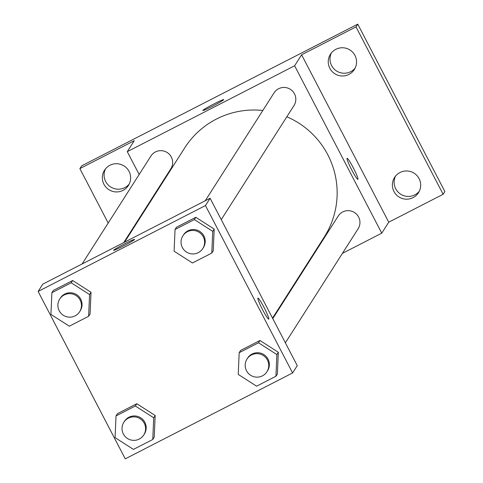 <?xml version="1.0" encoding="UTF-8"?>
<svg xmlns="http://www.w3.org/2000/svg" width="483" height="483" viewBox="0 0 483 483"><rect width="100%" height="100%" fill="white"/><g stroke="black" fill="none" stroke-linecap="round" stroke-linejoin="round"><path stroke-width="0.72" d="M395.529 176.132A14.176 14.085 -147.5 0 0 419.274 191.274M331.392 52.931A14.176 14.085 -147.5 0 0 355.138 68.073M105.481 168.887A14.176 14.085 -147.5 0 0 129.227 184.029M108.198 223.025L79.876 168.615L81.627 165.874L357.74 24.15L444.879 191.546L443.128 194.287L388.743 222.198L301.603 54.808L355.989 26.891L357.74 24.15M79.876 168.615L134.262 140.704L127.271 151.668L294.612 65.773L301.603 54.808M223.732 99.697A11.815 0.682 152.5 0 1 213.063 105.94A11.815 0.682 152.5 0 1 202.794 110.516A11.815 0.682 152.5 0 1 212.961 104.461A11.815 0.682 152.5 0 1 223.75 99.607A11.815 0.682 152.5 0 1 223.732 99.697M335.854 49.314A14.176 14.085 32.5 0 1 354.347 69.492A14.176 14.085 32.5 0 1 331.972 71.357A14.176 14.085 32.5 0 1 335.854 49.314M399.99 172.522A14.176 14.085 32.5 0 1 418.483 192.699A14.176 14.085 32.5 0 1 396.108 194.558A14.176 14.085 32.5 0 1 399.99 172.522M355.989 26.891L443.128 194.287M294.612 65.773L381.751 233.162L388.743 222.198M381.751 233.162L342.447 253.34M300.782 274.724L299.943 275.159M109.943 165.277A14.176 14.085 32.5 0 1 128.436 185.454A14.176 14.085 32.5 0 1 106.061 187.313A14.176 14.085 32.5 0 1 109.943 165.277M272.533 318.14L324.322 236.936A82.798 82.249 -147.5 0 0 327.806 154.795A82.798 82.249 -147.5 0 0 286.836 116.771M262.824 110.474A82.798 82.249 -147.5 0 0 184.705 147.895L124.59 242.152M152 199.171L151.747 198.688M139.152 174.49L127.271 151.668M221.244 219.62L293.99 105.56A11.815 11.737 -147.5 0 0 284.523 87.459A11.815 11.737 -147.5 0 0 274.066 92.851L205.251 200.753M123.751 242.587L170.825 168.778A11.815 11.737 -147.5 0 0 161.358 150.678A11.815 11.737 -147.5 0 0 150.901 156.069L82.092 263.972M272.786 318.623L338.203 216.052A11.815 11.737 32.5 0 1 354.474 212.514A11.815 11.737 32.5 0 1 358.12 228.761L285.381 342.821M351.769 169.974A11.815 1.171 -117.2 0 1 347.102 158.321A11.815 1.171 -117.2 0 1 353.538 168.295A11.815 1.171 -117.2 0 1 357.891 179.344A11.815 1.171 -117.2 0 1 351.769 169.974M202.794 110.522A11.815 0.682 152.5 0 1 212.961 104.467A11.815 0.682 152.5 0 1 223.756 99.613M42.782 284.149L210.123 198.253L297.262 365.649L292.601 372.954L125.26 458.85L38.121 291.454L42.782 284.149M38.121 291.454L205.462 205.559L210.123 198.253M134.582 239.483A11.815 0.682 152.5 0 1 123.914 245.726A11.815 0.682 152.5 0 1 113.644 250.309A11.815 0.682 152.5 0 1 123.811 244.253A11.815 0.682 152.5 0 1 134.6 239.399A11.815 0.682 152.5 0 1 134.582 239.483M117.472 413.635L136.798 403.716L155.17 415.495L154.222 437.193L155.17 415.495L136.798 403.716L117.472 413.635L116.017 415.917L135.337 406.004L153.715 417.783L152.767 439.482L133.441 449.401L115.069 437.616L116.017 415.917M176.5 227.215L195.826 217.296L214.198 229.075L213.251 250.774L214.198 229.075L195.826 217.296L176.5 227.215L175.045 229.497L194.365 219.584L212.743 231.363L211.796 253.062L192.469 262.975L174.097 251.196L175.045 229.497M205.462 205.559L292.601 372.954M53.335 290.434L72.661 280.514L91.033 292.293L90.086 313.992L91.033 292.293L72.661 280.514L53.335 290.434L51.88 292.716L71.206 282.796L89.578 294.582L88.631 316.28L69.311 326.194L50.932 314.415L51.88 292.716M240.637 350.416L259.957 340.497L278.335 352.282L277.387 373.975L278.335 352.282L259.957 340.497L240.637 350.416L239.182 352.699L258.502 342.785L276.88 354.564L275.932 376.263L256.606 386.183L238.234 374.397L239.182 352.699M262.619 309.766A11.815 1.171 -117.2 0 1 257.952 298.114A11.815 1.171 -117.2 0 1 264.388 308.088A11.815 1.171 -117.2 0 1 268.741 319.136A11.815 1.171 -117.2 0 1 262.619 309.766M257.946 298.114A11.815 1.171 -117.2 0 1 264.382 308.094A11.815 1.171 -117.2 0 1 268.741 319.136M113.644 250.315A11.815 0.682 152.5 0 1 123.811 244.259A11.815 0.682 152.5 0 1 134.606 239.399M266.936 371.747L267.516 370.835A11.815 11.737 -147.5 0 0 258.055 352.735A11.815 11.737 -147.5 0 0 247.592 358.126L247.012 359.044A11.815 11.737 -147.5 0 0 250.659 375.291A11.815 11.737 -147.5 0 0 267.431 360.028A11.815 11.737 -147.5 0 0 247.012 359.044M258.502 342.785L259.957 340.497M276.88 354.564L278.335 352.282M275.932 376.263L277.387 373.975M143.771 434.966L144.351 434.054A11.815 11.737 -147.5 0 0 134.89 415.954A11.815 11.737 -147.5 0 0 124.427 421.345L123.847 422.263A11.815 11.737 -147.5 0 0 127.5 438.51A11.815 11.737 -147.5 0 0 144.266 423.247A11.815 11.737 -147.5 0 0 123.847 422.263M135.337 406.004L136.798 403.716M153.715 417.783L155.17 415.495M152.767 439.482L154.222 437.193M202.8 248.546L203.379 247.634A11.815 11.737 -147.5 0 0 193.918 229.534A11.815 11.737 -147.5 0 0 183.462 234.925L182.876 235.843A11.815 11.737 -147.5 0 0 186.529 252.09A11.815 11.737 -147.5 0 0 203.295 236.827A11.815 11.737 -147.5 0 0 182.876 235.843M194.365 219.584L195.826 217.296M212.743 231.363L214.198 229.075M211.796 253.062L213.251 250.774M79.635 311.764L80.214 310.853A11.815 11.737 -147.5 0 0 70.753 292.752A11.815 11.737 -147.5 0 0 60.297 298.144L59.711 299.062A11.815 11.737 -147.5 0 0 63.364 315.308A11.815 11.737 -147.5 0 0 80.13 300.046A11.815 11.737 -147.5 0 0 59.711 299.062M71.206 282.796L72.661 280.514M89.578 294.582L91.033 292.293M88.631 316.28L90.086 313.992"/></g></svg>
